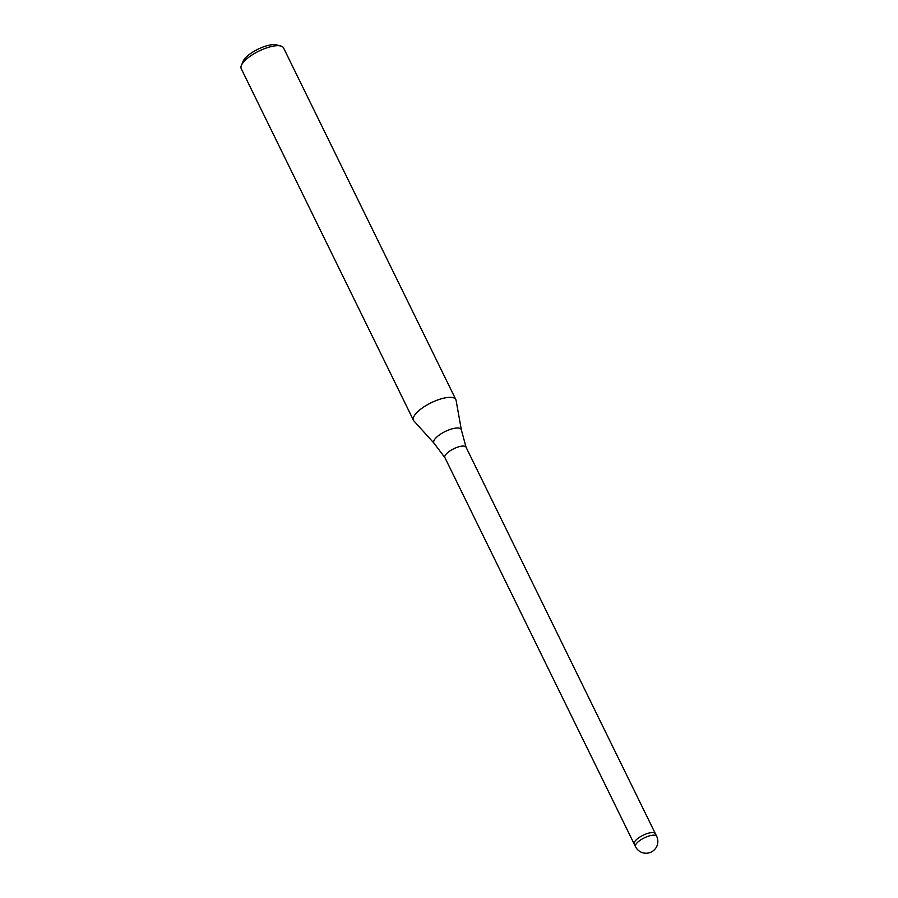 <?xml version="1.0" encoding="UTF-8"?>
<svg xmlns="http://www.w3.org/2000/svg" width="898" height="898" viewBox="0 0 898 898"><rect width="100%" height="100%" fill="white"/><g stroke="black" fill="none" stroke-linecap="round" stroke-linejoin="round"><path stroke-width="1.35" d="M434.093 443.298A15.255 5.197 153.9 0 1 436.035 437.775A15.255 5.197 153.9 0 1 451.155 429.121A15.255 5.197 153.9 0 1 461.37 429.929L466.084 447.327A11.786 4.007 153.9 0 0 466.04 447.193A11.786 4.007 153.9 0 0 457.767 447.103A11.786 4.007 153.9 0 0 446.598 453.625A11.786 4.007 153.9 0 0 444.869 457.565A11.786 4.007 153.9 0 0 444.937 457.688L434.093 443.298L413.956 420.982A23.573 8.026 153.9 0 1 416.953 412.463A23.573 8.026 153.9 0 0 413.507 420.343A23.573 8.026 153.9 0 0 413.989 421.027M656.651 836.285A11.786 4.007 153.9 0 0 648.378 836.184A11.786 4.007 153.9 0 0 637.198 842.717A11.786 4.007 153.9 0 0 635.369 845.635A11.786 4.007 153.9 0 0 635.481 846.646A11.786 11.786 0 0 0 654.485 849.699A11.786 11.786 0 0 0 656.651 836.285L655.383 833.692A11.786 4.007 153.9 0 0 647.11 833.602A11.786 4.007 153.9 0 0 635.941 840.124M461.37 429.929L456.083 400.351A23.573 8.026 153.9 0 0 440.312 399.094A23.573 8.026 153.9 0 0 416.953 412.463A23.573 8.026 153.9 0 1 439.29 399.419A23.573 8.026 153.9 0 1 455.847 399.599L283.566 47.953A23.573 8.026 153.9 0 0 280.861 46.045A23.573 8.026 153.9 0 0 244.683 60.817A23.573 8.026 153.9 0 0 241.394 65.374A23.573 8.026 153.9 0 0 241.236 68.686L413.507 420.343M456.094 400.407A23.573 8.026 153.9 0 0 455.847 399.599M280.861 46.045L276.629 44.9A20.037 6.814 153.9 0 0 245.884 57.461A20.037 6.814 153.9 0 0 243.089 61.333L241.394 65.374M466.04 447.193L655.36 833.658A11.786 4.007 153.9 0 0 644.315 834.68A11.786 4.007 153.9 0 0 634.1 843.054A11.786 4.007 153.9 0 0 634.212 844.064L635.481 846.646M634.201 844.03L444.869 457.565"/></g></svg>
